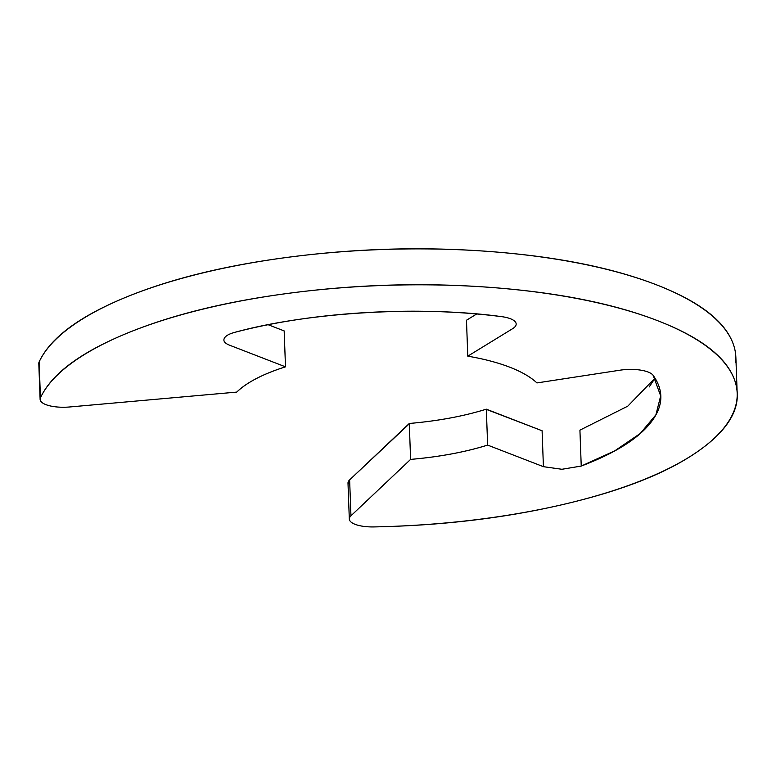 <?xml version="1.0" encoding="UTF-8"?>
<svg xmlns="http://www.w3.org/2000/svg" width="776" height="776" viewBox="0 0 776 776"><rect width="100%" height="100%" fill="white"/><g stroke="black" fill="none" stroke-linecap="round" stroke-linejoin="round"><path stroke-width="1.16" d="M735.697 362.615A350.849 120.561 177.9 0 0 656.351 284.773A350.849 120.561 177.9 0 0 294.055 256.517A350.849 120.561 177.9 0 0 39.13 361.926L40.439 397.845A25.521 8.769 177.9 0 0 45.9 404.635A25.521 8.769 177.9 0 0 69.762 406.964L236.748 392.093L69.762 406.964A25.521 8.769 -2.1 0 1 45.9 404.635A25.521 8.769 -2.1 0 1 40.119 399.397A25.521 8.769 -2.1 0 1 40.439 397.845A350.849 120.561 -2.1 0 1 295.365 292.436A350.849 120.561 -2.1 0 1 657.67 320.701A350.849 120.561 -2.1 0 1 737.016 398.544A350.849 120.561 -2.1 0 1 373.886 526.923A25.521 8.769 -2.1 0 1 355.098 524.324A25.521 8.769 -2.1 0 1 349.316 519.086A25.521 8.769 -2.1 0 1 350.946 515.807L349.627 479.888A25.521 8.769 177.9 0 0 347.997 483.167L349.316 519.066M409.699 423.434L349.627 479.888L350.946 515.807L410.601 459.392L409.291 423.473C438.042 420.98 463.718 416.208 486.319 409.175L487.638 445.094C465.037 452.127 439.361 456.899 410.601 459.392L409.291 423.473L349.627 479.888L348.046 484.408M619.898 370.21L536.934 382.927L619.898 370.21A25.521 8.769 -2.1 0 1 648.076 372.014A25.521 8.769 -2.1 0 1 653.159 375.371L660.677 395.915L655.904 414.811L640.239 433.512L614.66 450.904L581.234 466.066L561.931 469.276L543.413 466.677L487.638 445.094L543.413 466.677L542.094 430.758L486.319 409.175L487.638 445.094A159.478 54.795 -2.1 0 1 410.601 459.392L350.946 515.807A25.521 8.769 177.9 0 0 355.098 524.324A25.521 8.769 177.9 0 0 373.886 526.923C442.776 525.556 506.815 517.844 566.034 503.789C625.243 489.743 670.154 471.595 700.757 449.362C731.351 427.12 742.748 404.345 734.95 381.035C727.141 357.736 701.388 337.618 657.67 320.701C613.962 303.775 559.283 292.756 493.652 287.634C428.022 282.512 361.926 284.113 295.365 292.436C228.813 300.758 172.447 314.464 126.265 333.554C80.083 352.653 51.478 374.08 40.439 397.845L39.13 361.926A25.521 8.769 177.9 0 0 38.8 363.478L40.119 399.378M653.159 375.371C664.207 390.891 663.344 406.721 650.55 422.852C637.756 438.993 614.65 453.397 581.234 466.066L579.924 430.147L627.774 406.168L654.992 378.135M466.473 320.245L467.792 356.165C483.681 358.881 497.678 362.557 509.793 367.203C521.792 371.888 530.832 377.136 536.934 382.927A159.478 54.795 -2.1 0 0 509.793 367.203A159.478 54.795 -2.1 0 0 467.792 356.165L512.616 328.685L467.792 356.165L466.473 320.245L476.687 313.979L466.473 320.245M229.715 345.252L285.49 366.835L229.715 345.252C224.924 343.39 223.09 341.159 224.215 338.549C225.341 335.95 229.065 333.825 235.37 332.186C308.858 312.097 420.902 305.54 501.344 316.608A25.521 8.769 -2.1 0 1 510.385 318.723A25.521 8.769 -2.1 0 1 512.616 328.685M285.49 366.835L284.171 330.915L268.176 324.727L284.171 330.915L285.49 366.835C263.074 373.954 246.836 382.374 236.748 392.093A159.478 54.795 -2.1 0 1 285.49 366.835M235.37 332.186C274.956 321.894 318.402 315.376 365.729 312.602C413.045 309.828 458.247 311.166 501.344 316.608M655.022 378.174L649.231 386.933M542.094 430.758L486.038 409.262M733.63 345.116C725.822 321.817 700.068 301.699 656.351 284.773C612.642 267.856 557.963 256.837 492.333 251.715C426.703 246.593 360.607 248.194 294.055 256.517C227.494 264.839 171.127 278.545 124.946 297.635C78.764 316.734 50.159 338.161 39.13 361.926M737.084 390.706L735.861 357.193M660.677 395.915L660.57 393.025"/></g></svg>
